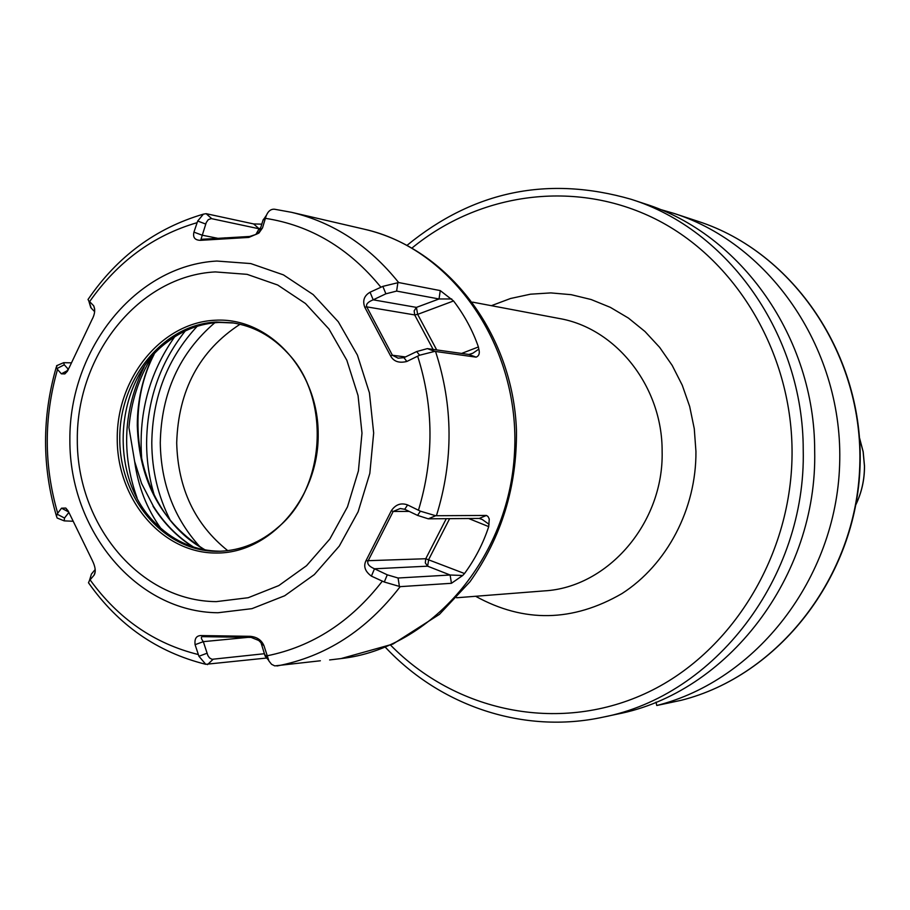 <?xml version="1.0" encoding="UTF-8"?>
<svg xmlns="http://www.w3.org/2000/svg" width="910" height="910" viewBox="0 0 910 910"><rect width="100%" height="100%" fill="white"/><g stroke="black" fill="none" stroke-linecap="round" stroke-linejoin="round"><path stroke-width="1.36" d="M154.575 496.2C149.331 479.058 146.669 461.393 146.601 443.193C147.011 400.468 159.898 363.067 185.265 330.967M141.96 461.643C137.842 415.244 148.739 373.646 174.652 336.859M151.686 357.016C138.695 378.367 131.12 401.89 128.947 427.598L134.669 461.563L141.55 483.403L153.324 506.142L141.55 483.403M192.795 546.83C176.847 536.627 163.573 523.068 152.994 506.165M233.46 322.982L219.23 322.424C200.359 323.425 183.058 329.966 167.349 342.012C113.033 381.7 107.71 479.832 157.43 525.15C175.425 542.189 196.253 550.88 219.936 551.232L221.096 551.221M217.228 551.312C164.21 551.608 119.494 498.748 119.767 438.745C119.278 378.753 163.663 324.153 216.523 322.049L232.118 322.777C253.287 325.916 271.726 335.938 287.435 352.818C330.876 397.795 326.019 487.362 277.971 527.379C260.533 542.474 241.127 550.436 219.742 551.267L217.228 551.312M216.148 553.03C162.321 553.303 116.958 499.635 117.242 438.722C116.742 377.821 161.775 322.379 215.442 320.218C269.076 317.124 318.318 370.404 318.193 434.138C318.875 497.861 269.963 553.689 216.148 553.03M261.796 224.156L253.64 223.94L206.138 213.679L203.396 214.146L197.686 221.039L193.932 232.13C192.692 237.487 194.899 240.217 200.553 240.331L248.828 237.419L258.906 233.074L262.524 227.887L265.913 216.603C267.767 211.438 270.611 208.981 274.445 209.22L291.575 212.326L274.49 209.232M57.523 365.308L56.283 367.105L57.512 369.426L61.345 373.817L64.849 373.908L69.149 367.765L91.921 319.774C94.868 314.405 95.436 309.718 93.639 305.714L88.725 300.744L88.02 299.504L88.805 298.343M89.487 584.174L88.486 582.741L89.419 580.625L94.105 575.12C96.05 571.81 95.459 566.941 92.342 560.537L69.365 513.388L65.782 508.064L61.527 508.189L57.705 513.217L56.443 516.05L57.137 518.017L58.149 518.416M320.365 660.774L274.763 665.892L271.567 664.3L268.962 661.035L264.025 645.85C261.659 640.139 257.041 636.955 250.193 636.317L201.701 635.578C196.56 635.362 194.353 638.399 195.093 644.689L198.926 656.258L205.751 664.3L266.903 658.01M201.701 635.578L202.93 636.659L251.092 637.398L258.736 640.469L260.965 642.585L265.163 656.144L268.495 660.137M250.193 636.317L251.092 637.398M464.51 573.527C475.168 558.99 483.233 543.35 488.715 526.617L489.262 518.996L487.987 516.471L486.406 515.447L435.662 515.72L420.397 511.181L407.6 504.925C401.014 502.559 395.6 504.481 391.357 510.681L365.957 560.765C363.261 566.338 365.069 571.457 371.405 576.132L384.293 582.025L400.184 586.643L451.44 583.299L462.701 575.495L464.51 573.527L425.766 558.74L446.275 518.689M478.41 346.96C472.711 330.546 464.43 315.213 453.555 300.948L440.258 290.597L398.637 282.544L382.848 286.366L370.051 292.224C364.148 295.704 362.385 300.698 364.762 307.205L390.595 355.912C393.655 361.52 399.08 363.374 406.861 361.463L419.578 355.23L434.775 351.374L476.158 357.152C479.07 355.867 479.957 353.194 478.808 349.133L478.41 346.96L461.62 353.433M267.483 657.566L264.503 654.324M264.025 645.85L260.965 642.585M265.891 216.682L262.945 220.413L259.509 231.663L255.903 234.462L249.715 236.463L200.985 239.341L206.274 222.506L208.242 219.685L211.2 218.582L259.123 228.785L260.692 227.796M266.391 215.317L262.945 220.413M262.524 227.887L259.509 231.663M248.828 237.419L249.715 236.463M200.553 240.331L201.77 239.364M193.932 232.13L202.134 235.178L217.57 238.261M197.686 221.039L205.694 224.042M264.321 653.721L212.007 659.306L209.55 657.93L207.901 655.598L203.317 641.652C200.996 638.558 200.746 636.898 202.566 636.67L202.93 636.659M198.926 656.258L206.957 653.266M195.093 644.689L203.317 641.652L247.929 637.364M72.811 521.248L64.178 520.861L64.496 518.04L68.921 512.353M57.125 514.184L64.496 518.04M61.527 508.189L68.773 512.023M94.105 575.12L95.072 572.083M89.419 580.625L90.829 576.041M95.163 569.546L91.626 573.812M56.932 368.573L64.28 364.774L63.666 362.68L71.23 362.84M88.953 300.983L91.171 308.046L94.663 311.675M90.545 306.056L91.171 308.046M93.639 305.714L94.685 309.082M61.345 373.817L67.954 370.359M68.443 369.437L64.28 364.774M253.64 223.94L259.123 228.785L255.858 234.484M631.028 199.256L644.587 203.726C740.785 233.722 814.791 337.553 814.678 450.666C817.715 576.69 727.135 693.181 616.934 714.191L602.966 717.171C714.509 695.922 806.294 577.702 803.223 449.779C803.359 334.937 728.387 229.604 631.028 199.256C548.275 175.505 473.644 190.838 407.157 245.245M681.181 700.302C778.38 675.891 856.094 576.986 859.745 466.295C863.874 355.628 793.361 252.093 698.3 221.426C793.827 252.309 864.17 355.935 860.052 466.318C856.412 576.724 778.88 675.698 681.226 700.29L656.758 705.5L656.03 702.111M656.758 705.5C756.199 680.532 835.869 578.874 839.623 465.067C843.877 351.26 771.635 244.904 674.39 213.543L659.42 209.186M451.44 583.299L450.12 575.006L398.079 578.009L387.273 574.824L374.488 568.784C369.221 566.509 367.048 563.984 367.947 561.186L393.188 511.443L400.218 508.531L404.734 509.281L417.553 515.401L428.303 518.825L479.251 518.427L482.277 519.508L489.091 524.353M384.293 582.025L387.273 574.824M371.405 576.132L374.488 568.784L427.598 566.179L425.3 562.869L425.766 558.74L365.957 560.765M391.357 510.681L393.188 511.443L409.216 511.42M407.6 504.925L404.734 509.281M420.397 511.181L417.553 515.401M486.406 515.447L479.251 518.427M462.701 575.495L450.12 575.006L427.598 566.179L428.724 559.457L449.631 518.654M476.158 357.152L468.934 354.468L427.393 348.61L416.689 351.556L403.949 357.675L398.102 358.165L392.403 355.241L366.741 306.863C365.797 304.247 367.947 301.892 373.202 299.822L385.885 293.805L396.635 291.086L439.029 298.969L451.713 298.969M419.578 355.23L416.689 351.556M406.861 361.463L403.949 357.675M390.595 355.912L392.403 355.241L405.462 356.947M364.762 307.205L366.741 306.863L414.676 314.928L414.164 310.81L416.427 307.387L373.202 299.822L370.051 292.224M382.848 286.366L385.885 293.805M440.258 290.597L439.029 298.969L416.427 307.387L417.656 314.371L414.676 314.928L433.126 349.417M478.808 349.133L472.882 353.194L468.934 354.468M227.762 550.652C194.922 524.444 177.894 488.511 176.699 442.874C178.314 390.253 199.426 350.714 240.024 324.267M199.881 546.728C174.151 518.325 160.945 483.699 160.274 442.817C161.298 393.052 179.475 353.023 214.805 322.732M170.284 520.304C158.147 496.439 151.981 470.675 151.788 443.011C152.425 397.09 167.554 358.187 197.197 326.292M153.187 355.287C142.643 377.24 137.342 400.639 137.285 425.471C139.207 481.652 161.798 523.148 205.057 549.936M193.602 547.092C177.439 536.866 164.016 523.216 153.324 506.142M160.695 528.164C146.772 508.667 138.104 486.475 134.669 461.563M137.08 497.952C121.11 453.26 123.476 409.557 144.19 366.855M216.296 601.624L248.191 597.722L278.801 585.585L306.534 565.702L329.852 539.004L347.483 506.847L358.403 470.925L361.987 433.149L358.051 395.566L346.824 360.235L328.954 329.01L305.476 303.519L277.686 285.012L247.088 274.342L215.295 271.919C139.344 275.798 76.656 354.172 77.304 439.632C76.872 525.104 140.026 601.191 216.296 601.624M217.922 612.748L251.968 608.654L284.682 595.766L314.325 574.585L339.271 546.102L358.13 511.761L369.824 473.371L373.669 433.001L369.437 392.858L357.414 355.105L338.292 321.765L313.165 294.578L283.454 274.888L250.773 263.57L216.842 261.045C135.817 265.39 69.183 348.951 69.865 439.917C69.399 530.905 136.523 612.089 217.922 612.748M89.635 301.62C117.561 261.762 153.346 235.451 197.004 222.7M57.705 513.217C43.839 465.522 43.771 417.588 57.512 369.426M198.243 654.529C154.302 643.62 118.254 618.732 90.101 579.875M225.248 636.044L226.294 637.091M266.994 655.814C312.369 646.68 350.805 621.814 382.28 581.217M418.475 510.169C434.081 458.412 433.808 407.1 417.667 356.231M380.846 287.162C349.099 248.282 310.617 225.339 265.413 218.343M276.981 665.984C325.621 656.724 366.685 630.277 400.184 586.643M436.447 515.686C453.533 460.471 453.237 405.746 435.549 351.499M398.637 282.544C369.176 245.768 333.481 222.37 291.575 212.326L364.341 229.218C452.384 248.771 520.622 346.972 514.514 452.657C509.168 558.387 430.714 648.637 341.079 658.567L329.636 659.943M223.996 238.727L225.032 237.794M207.48 664.618L213.042 659.34M206.138 213.679L211.712 218.65M456.592 597.768L544.203 590.897C608.016 587.462 663.947 522.75 662.127 451.326C662.491 386.591 616.081 328.101 558.967 318.443L472.62 302.143M475.634 596.278C523.967 622.952 572.754 622.042 622.008 593.547C666.996 564.678 696.366 508.906 695.945 451.474L694.273 428.712L689.678 406.486L682.261 385.237L672.183 365.399L659.659 347.381L644.974 331.502L628.423 318.079L610.36 307.364L591.147 299.526L571.173 294.681L550.823 292.906L530.485 294.192L510.555 298.491L491.389 305.68M412.093 247.952C479.604 192.567 575.393 179.099 655.325 218.946C735.087 258.827 791.097 350.941 792.053 449.722C793.122 554.725 731.276 654.574 644.314 693.977C557.238 733.494 455.432 711.415 390.572 645.11M859.54 438.051L863.135 451.792L864.443 465.988C864.523 479.513 861.69 492.333 855.946 504.459M399.433 586.62L398.079 578.009M435.662 515.72L428.303 518.825M488.715 526.617L468.673 518.518M434.775 351.374L427.393 348.61M397.897 282.475L396.635 291.086M453.555 300.948L417.656 314.371L436.698 349.929M154.108 354.388C118.926 422.103 143.518 517.38 205.387 549.993M287.435 352.818C330.933 397.226 326.019 487.931 277.971 527.379M364.341 229.218C448.221 248.475 513.069 334.197 516.459 430.43C517.005 486.896 501.524 537.332 469.992 581.729L439.462 614.341L392.892 644.087L341.079 658.567M265.913 216.603L263.161 219.765M258.906 233.074L255.903 234.462M205.751 664.3C157.282 652.22 118.198 625.034 88.475 582.741M56.443 516.05C41.985 466.614 41.928 416.962 56.283 367.105M88.02 299.504C117.276 256.609 155.735 228.16 203.396 214.146M263.286 645.065L258.736 640.469M268.12 659.306L265.163 656.144M57.137 518.017L64.178 520.861M65.782 508.064L68.25 511.022M91.421 574.062L89.555 580.205M88.725 300.744L90.795 307.625M64.849 373.908L67.488 371.155M56.556 365.729L63.666 362.68M698.3 221.426L674.39 213.543M859.54 437.926L863.181 451.735L864.5 466M864.5 466.022C864.58 479.57 861.724 492.424 855.923 504.584M385.385 647.26C440.224 705.944 523.5 734.427 602.966 717.171M482.277 519.508L481.219 519.075M472.882 353.194L471.494 353.728"/></g></svg>
